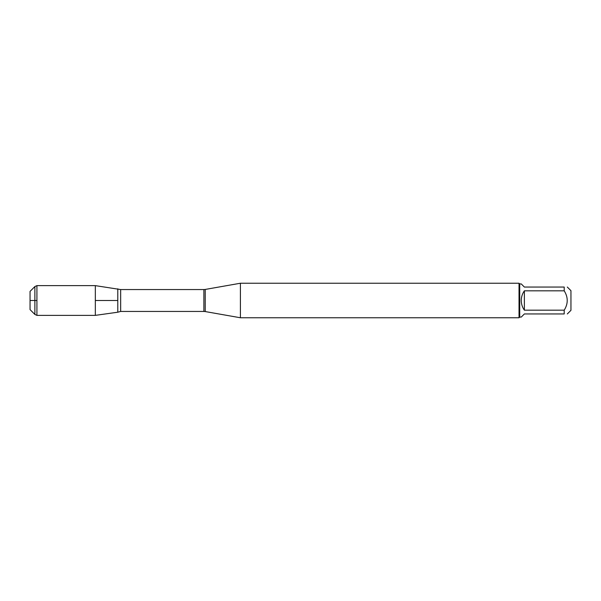 <?xml version="1.0" encoding="UTF-8"?>
<svg xmlns="http://www.w3.org/2000/svg" width="601" height="601" viewBox="0 0 601 601"><rect width="100%" height="100%" fill="white"/><g stroke="black" fill="none" stroke-linecap="round" stroke-linejoin="round"><path stroke-width="0.9" d="M567.321 287.053L570.95 290.674L570.95 310.326L567.321 313.947M564.204 287.053C568.23 287.053 568.23 287.053 564.204 287.053L564.204 290.816C568.23 297.27 568.23 303.73 564.204 310.184L564.204 313.947C568.23 313.947 568.23 313.947 564.204 313.947L524.38 313.947L521.255 317.073L519.722 317.073L519.722 283.927L521.255 283.927L524.38 287.053L564.204 287.053M564.204 290.816L524.38 290.816C522.329 293.716 521.292 296.947 521.255 300.5C521.292 304.053 522.329 307.284 524.38 310.184L564.204 310.184M240.408 300.5L240.408 317.764L519.031 317.764L519.031 283.236L240.408 283.236L240.408 300.5M117.788 312.212L117.788 288.788L117.788 312.212L95.334 315.367L95.334 300.5L117.788 300.5L95.334 300.5L95.334 285.633L120.666 289.554L120.666 311.446L117.788 312.212M524.38 310.184L524.38 290.816M34.881 286.557L34.881 314.443L30.05 309.613L30.05 291.387L34.881 286.557L36.916 285.633L36.916 315.367L95.334 315.367M36.916 300.5L30.05 300.5L36.916 300.5M205.226 311.558L203.889 311.446L203.889 289.554L205.226 289.442L205.226 311.558L240.408 317.764M205.226 289.442L240.408 283.236M203.889 289.554L120.666 289.554M203.889 311.446L120.666 311.446M519.722 283.927L519.031 283.236M519.722 317.073L519.031 317.764M36.916 285.633L95.334 285.633M34.881 314.443L36.916 315.367"/></g></svg>

